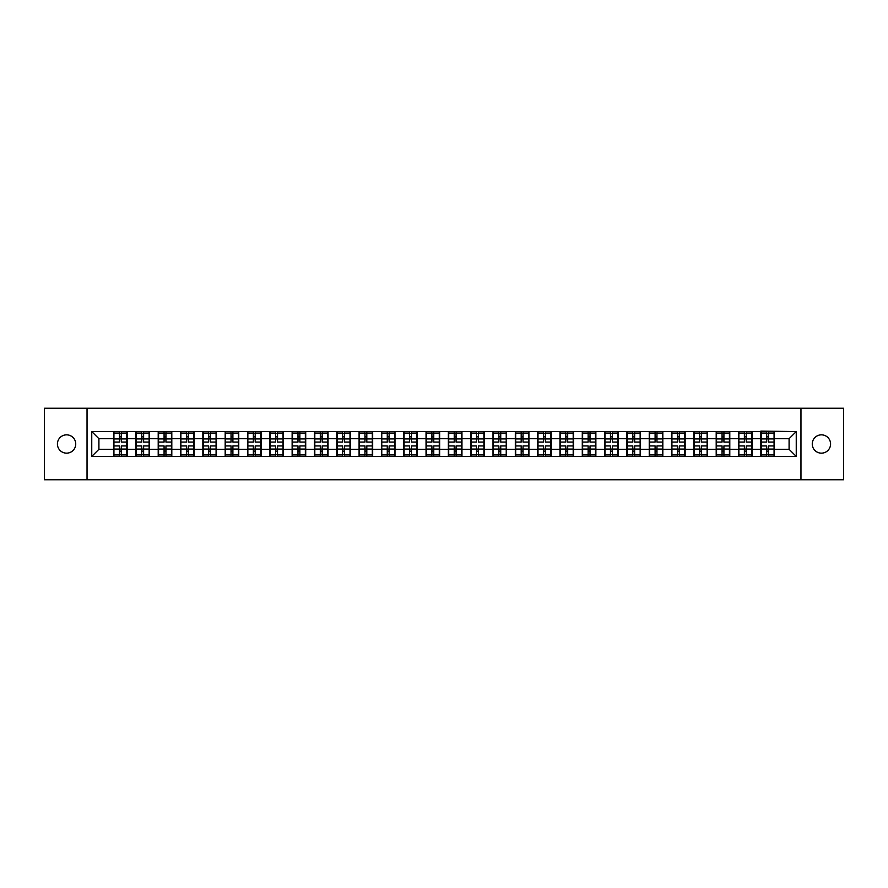 <?xml version="1.0" encoding="UTF-8"?>
<svg xmlns="http://www.w3.org/2000/svg" width="888" height="888" viewBox="0 0 888 888"><rect width="100%" height="100%" fill="white"/><g stroke="black" fill="none" stroke-linecap="round" stroke-linejoin="round"><path stroke-width="1.33" d="M821.422 453.158A9.158 9.158 0 0 1 812.265 444A9.158 9.158 0 0 1 821.422 434.843A9.158 9.158 0 0 1 830.58 444A9.158 9.158 0 0 1 821.422 453.158M66.578 453.158A9.158 9.158 0 0 1 57.42 444A9.158 9.158 0 0 1 66.578 434.843A9.158 9.158 0 0 1 75.735 444A9.158 9.158 0 0 1 66.578 453.158M800.965 479.764L843.6 479.764L843.6 408.236L800.965 408.236L800.965 479.764L87.035 479.764L87.035 408.236L44.4 408.236L44.4 479.764L87.035 479.764M800.965 408.236L87.035 408.236M789.088 449.295L789.088 438.705L774.425 438.705L774.425 449.295L789.088 449.295L796.247 456.443L796.247 431.557L760.838 431.124L760.838 438.705L752.103 438.705L752.103 449.295L760.838 449.295L760.838 438.705M796.247 456.443L91.753 456.443L91.753 431.557L113.575 431.557L113.575 438.705L98.912 438.705L98.912 449.295L113.575 449.295L113.575 438.705M760.838 431.557L113.575 431.557M760.838 449.295L760.838 456.443M752.103 449.295L752.103 456.443M752.103 431.557L752.103 438.705M729.792 449.295L738.516 449.295L738.516 438.705L729.792 438.705L729.792 456.443M738.516 449.295L738.516 456.443M738.516 431.557L738.516 438.705M729.792 431.557L729.792 438.705M707.47 449.295L716.194 449.295L716.194 438.705L707.47 438.705L707.47 456.443M716.194 449.295L716.194 456.443M716.194 431.557L716.194 438.705M707.47 431.557L707.47 438.705M685.148 449.295L693.872 449.295L693.872 438.705L685.148 438.705L685.148 456.443M693.872 449.295L693.872 456.443M693.872 431.557L693.872 438.705M685.148 431.557L685.148 438.705M662.825 449.295L671.561 449.295L671.561 438.705L662.825 438.705L662.825 456.443M671.561 449.295L671.561 456.443M671.561 431.557L671.561 438.705M662.825 431.557L662.825 438.705M640.514 449.295L649.239 449.295L649.239 438.705L640.514 438.705L640.514 456.443M649.239 449.295L649.239 456.443M649.239 431.557L649.239 438.705M640.514 431.557L640.514 438.705M618.192 449.295L626.917 449.295L626.917 438.705L618.192 438.705L618.192 456.443M626.917 449.295L626.917 456.443M626.917 431.557L626.917 438.705M618.192 431.557L618.192 438.705M595.87 449.295L604.595 449.295L604.595 438.705L595.87 438.705L595.87 456.443M604.595 449.295L604.595 456.443M604.595 431.557L604.595 438.705M595.87 431.557L595.87 438.705M573.548 449.295L582.284 449.295L582.284 438.705L573.548 438.705L573.548 456.443M582.284 449.295L582.284 456.443M582.284 431.557L582.284 438.705M573.548 431.557L573.548 438.705M551.237 449.295L559.962 449.295L559.962 438.705L551.237 438.705L551.237 456.443M559.962 449.295L559.962 456.443M559.962 431.557L559.962 438.705M551.237 431.557L551.237 438.705M528.915 449.295L537.64 449.295L537.64 438.705L528.915 438.705L528.915 456.443M537.64 449.295L537.64 456.443M537.64 431.557L537.64 438.705M528.915 431.557L528.915 438.705M506.593 449.295L515.317 449.295L515.317 438.705L506.593 438.705L506.593 456.443M515.317 449.295L515.317 456.443M515.317 431.557L515.317 438.705M506.593 431.557L506.593 438.705M484.271 449.295L493.007 449.295L493.007 438.705L484.271 438.705L484.271 456.443M493.007 449.295L493.007 456.443M493.007 431.557L493.007 438.705M484.271 431.557L484.271 438.705M461.96 449.295L470.684 449.295L470.684 438.705L461.96 438.705L461.96 456.443M470.684 449.295L470.684 456.443M470.684 431.557L470.684 438.705M461.96 431.557L461.96 438.705M439.638 449.295L448.362 449.295L448.362 438.705L439.638 438.705L439.638 456.443M448.362 449.295L448.362 456.443M448.362 431.557L448.362 438.705M439.638 431.557L439.638 438.705M417.316 449.295L426.04 449.295L426.04 438.705L417.316 438.705L417.316 456.443M426.04 449.295L426.04 456.443M426.04 431.557L426.04 438.705M417.316 431.557L417.316 438.705M394.994 449.295L403.729 449.295L403.729 438.705L394.994 438.705L394.994 456.443M403.729 449.295L403.729 456.443M403.729 431.557L403.729 438.705M394.994 431.557L394.994 438.705M372.683 449.295L381.407 449.295L381.407 438.705L372.683 438.705L372.683 456.443M381.407 449.295L381.407 456.443M381.407 431.557L381.407 438.705M372.683 431.557L372.683 438.705M350.36 449.295L359.085 449.295L359.085 438.705L350.36 438.705L350.36 456.443M359.085 449.295L359.085 456.443M359.085 431.557L359.085 438.705M350.36 431.557L350.36 438.705M328.038 449.295L336.763 449.295L336.763 438.705L328.038 438.705L328.038 456.443M336.763 449.295L336.763 456.443M336.763 431.557L336.763 438.705M328.038 431.557L328.038 438.705M305.716 449.295L314.452 449.295L314.452 438.705L305.716 438.705L305.716 456.443M314.452 449.295L314.452 456.443M314.452 431.557L314.452 438.705M305.716 431.557L305.716 438.705M283.405 449.295L292.13 449.295L292.13 438.705L283.405 438.705L283.405 456.443M292.13 449.295L292.13 456.443M292.13 431.557L292.13 438.705M283.405 431.557L283.405 438.705M261.083 449.295L269.808 449.295L269.808 438.705L261.083 438.705L261.083 456.443M269.808 449.295L269.808 456.443M269.808 431.557L269.808 438.705M261.083 431.557L261.083 438.705M238.761 449.295L247.486 449.295L247.486 438.705L238.761 438.705L238.761 456.443M247.486 449.295L247.486 456.443M247.486 431.557L247.486 438.705M238.761 431.557L238.761 438.705M216.439 449.295L225.175 449.295L225.175 438.705L216.439 438.705L216.439 456.443M225.175 449.295L225.175 456.443M225.175 431.557L225.175 438.705M216.439 431.557L216.439 438.705M194.128 449.295L202.853 449.295L202.853 438.705L194.128 438.705L194.128 456.443M202.853 449.295L202.853 456.443M202.853 431.557L202.853 438.705M194.128 431.557L194.128 438.705M171.806 449.295L180.53 449.295L180.53 438.705L171.806 438.705L171.806 456.443M180.53 449.295L180.53 456.443M180.53 431.557L180.53 438.705M171.806 431.557L171.806 438.705M149.484 449.295L158.208 449.295L158.208 438.705L149.484 438.705L149.484 456.443M158.208 449.295L158.208 456.443M158.208 431.557L158.208 438.705M149.484 431.557L149.484 438.705M127.162 449.295L135.897 449.295L135.897 438.705L127.162 438.705L127.162 456.443M135.897 449.295L135.897 456.443M135.897 431.557L135.897 438.705M127.162 431.557L127.162 438.705M113.575 449.295L113.575 456.443M98.912 449.295L91.753 456.443M91.753 431.557L98.912 438.705M774.425 449.295L774.425 456.443M774.425 431.557L774.425 438.705M796.247 431.557L789.088 438.705M113.93 438.927L119.436 438.927L119.436 431.479L113.93 431.479L113.93 445.931L119.436 445.931L119.436 449.073L121.301 449.062L121.301 445.931L126.806 445.931L126.806 431.479L121.301 431.479L121.301 433.055L126.806 433.055M119.436 436.852L121.301 436.852M121.301 433.266L119.436 433.266M113.93 442.069L119.436 442.069L119.436 438.927L121.301 438.938L121.301 442.069L126.806 442.069M113.93 433.055L119.436 433.055M119.436 454.734L121.301 454.734M119.436 451.148L121.301 451.148M113.93 456.521L119.436 456.521L119.436 454.945L113.93 454.945L113.93 456.521M113.93 445.931L113.93 449.073L119.436 449.073L119.436 454.945M113.93 449.073L113.93 454.945M126.806 445.931L126.806 456.521L121.301 456.521L121.301 454.945L126.806 454.945M126.806 449.073L121.301 449.073L121.301 454.945M126.806 438.927L121.301 438.927L121.301 433.055M136.253 438.927L141.758 438.927L141.758 431.479L136.253 431.479L136.253 445.931L141.758 445.931L141.758 449.073L143.623 449.062L143.623 445.931L149.129 445.931L149.129 431.479L143.623 431.479L143.623 433.055L149.129 433.055M141.758 436.852L143.623 436.852M143.623 433.266L141.758 433.266M136.253 442.069L141.758 442.069L141.758 438.927L143.623 438.938L143.623 442.069L149.129 442.069M136.253 433.055L141.758 433.055M141.758 454.734L143.623 454.734M141.758 451.148L143.623 451.148M136.253 456.521L141.758 456.521L141.758 454.945L136.253 454.945L136.253 456.521M136.253 445.931L136.253 449.073L141.758 449.073L141.758 454.945M136.253 449.073L136.253 454.945M149.129 445.931L149.129 456.521L143.623 456.521L143.623 454.945L149.129 454.945M149.129 449.073L143.623 449.073L143.623 454.945M149.129 438.927L143.623 438.927L143.623 433.055M158.575 438.927L164.08 438.927L164.08 431.479L158.575 431.479L158.575 445.931L164.08 445.931L164.08 449.073L165.945 449.062L165.945 445.931L171.451 445.931L171.451 431.479L165.945 431.479L165.945 433.055L171.451 433.055M164.08 436.852L165.945 436.852M165.945 433.266L164.08 433.266M158.575 442.069L164.08 442.069L164.08 438.927L165.945 438.938L165.945 442.069L171.451 442.069M158.575 433.055L164.08 433.055M164.08 454.734L165.945 454.734M164.08 451.148L165.945 451.148M158.575 456.521L164.08 456.521L164.08 454.945L158.575 454.945L158.575 456.521M158.575 445.931L158.575 449.073L164.08 449.073L164.08 454.945M158.575 449.073L158.575 454.945M171.451 445.931L171.451 456.521L165.945 456.521L165.945 454.945L171.451 454.945M171.451 449.073L165.945 449.073L165.945 454.945M171.451 438.927L165.945 438.927L165.945 433.055M180.886 438.927L186.402 438.927L186.402 431.479L180.886 431.479L180.886 445.931L186.402 445.931L186.402 449.073L188.256 449.062L188.256 445.931L193.762 445.931L193.762 431.479L188.256 431.479L188.256 433.055L193.762 433.055M186.402 436.852L188.256 436.852M188.256 433.266L186.402 433.266M180.886 442.069L186.402 442.069L186.402 438.927L188.256 438.938L188.256 442.069L193.762 442.069M180.886 433.055L186.402 433.055M186.402 454.734L188.256 454.734M186.402 451.148L188.256 451.148M180.886 456.521L186.402 456.521L186.402 454.945L180.886 454.945L180.886 456.521M180.886 445.931L180.886 449.073L186.402 449.073L186.402 454.945M180.886 449.073L180.886 454.945M193.762 445.931L193.762 456.521L188.256 456.521L188.256 454.945L193.762 454.945M193.762 449.073L188.256 449.073L188.256 454.945M193.762 438.927L188.256 438.927L188.256 433.055M203.208 438.927L208.713 438.927L208.713 431.479L203.208 431.479L203.208 445.931L208.713 445.931L208.713 449.073L210.578 449.062L210.578 445.931L216.084 445.931L216.084 431.479L210.578 431.479L210.578 433.055L216.084 433.055M208.713 436.852L210.578 436.852M210.578 433.266L208.713 433.266M203.208 442.069L208.713 442.069L208.713 438.927L210.578 438.938L210.578 442.069L216.084 442.069M203.208 433.055L208.713 433.055M208.713 454.734L210.578 454.734M208.713 451.148L210.578 451.148M203.208 456.521L208.713 456.521L208.713 454.945L203.208 454.945L203.208 456.521M203.208 445.931L203.208 449.073L208.713 449.073L208.713 454.945M203.208 449.073L203.208 454.945M216.084 445.931L216.084 456.521L210.578 456.521L210.578 454.945L216.084 454.945M216.084 449.073L210.578 449.073L210.578 454.945M216.084 438.927L210.578 438.927L210.578 433.055M225.53 438.927L231.035 438.927L231.035 431.479L225.53 431.479L225.53 445.931L231.035 445.931L231.035 449.073L232.9 449.062L232.9 445.931L238.406 445.931L238.406 431.479L232.9 431.479L232.9 433.055L238.406 433.055M231.035 436.852L232.9 436.852M232.9 433.266L231.035 433.266M225.53 442.069L231.035 442.069L231.035 438.927L232.9 438.938L232.9 442.069L238.406 442.069M225.53 433.055L231.035 433.055M231.035 454.734L232.9 454.734M231.035 451.148L232.9 451.148M225.53 456.521L231.035 456.521L231.035 454.945L225.53 454.945L225.53 456.521M225.53 445.931L225.53 449.073L231.035 449.073L231.035 454.945M225.53 449.073L225.53 454.945M238.406 445.931L238.406 456.521L232.9 456.521L232.9 454.945L238.406 454.945M238.406 449.073L232.9 449.073L232.9 454.945M238.406 438.927L232.9 438.927L232.9 433.055M247.852 438.927L253.358 438.927L253.358 431.479L247.852 431.479L247.852 445.931L253.358 445.931L253.358 449.073L255.211 449.062L255.211 445.931L260.728 445.931L260.728 431.479L255.211 431.479L255.211 433.055L260.728 433.055M253.358 436.852L255.211 436.852M255.211 433.266L253.358 433.266M247.852 442.069L253.358 442.069L253.358 438.927L255.211 438.938L255.211 442.069L260.728 442.069M247.852 433.055L253.358 433.055M253.358 454.734L255.211 454.734M253.358 451.148L255.211 451.148M247.852 456.521L253.358 456.521L253.358 454.945L247.852 454.945L247.852 456.521M247.852 445.931L247.852 449.073L253.358 449.073L253.358 454.945M247.852 449.073L247.852 454.945M260.728 445.931L260.728 456.521L255.211 456.521L255.211 454.945L260.728 454.945M260.728 449.073L255.211 449.073L255.211 454.945M260.728 438.927L255.211 438.927L255.211 433.055M270.163 438.927L275.68 438.927L275.68 431.479L270.163 431.479L270.163 445.931L275.68 445.931L275.68 449.073L277.533 449.062L277.533 445.931L283.039 445.931L283.039 431.479L277.533 431.479L277.533 433.055L283.039 433.055M275.68 436.852L277.533 436.852M277.533 433.266L275.68 433.266M270.163 442.069L275.68 442.069L275.68 438.927L277.533 438.938L277.533 442.069L283.039 442.069M270.163 433.055L275.68 433.055M275.68 454.734L277.533 454.734M275.68 451.148L277.533 451.148M270.163 456.521L275.68 456.521L275.68 454.945L270.163 454.945L270.163 456.521M270.163 445.931L270.163 449.073L275.68 449.073L275.68 454.945M270.163 449.073L270.163 454.945M283.039 445.931L283.039 456.521L277.533 456.521L277.533 454.945L283.039 454.945M283.039 449.073L277.533 449.073L277.533 454.945M283.039 438.927L277.533 438.927L277.533 433.055M292.485 438.927L297.991 438.927L297.991 431.479L292.485 431.479L292.485 445.931L297.991 445.931L297.991 449.073L299.855 449.062L299.855 445.931L305.361 445.931L305.361 431.479L299.855 431.479L299.855 433.055L305.361 433.055M297.991 436.852L299.855 436.852M299.855 433.266L297.991 433.266M292.485 442.069L297.991 442.069L297.991 438.927L299.855 438.938L299.855 442.069L305.361 442.069M292.485 433.055L297.991 433.055M297.991 454.734L299.855 454.734M297.991 451.148L299.855 451.148M292.485 456.521L297.991 456.521L297.991 454.945L292.485 454.945L292.485 456.521M292.485 445.931L292.485 449.073L297.991 449.073L297.991 454.945M292.485 449.073L292.485 454.945M305.361 445.931L305.361 456.521L299.855 456.521L299.855 454.945L305.361 454.945M305.361 449.073L299.855 449.073L299.855 454.945M305.361 438.927L299.855 438.927L299.855 433.055M314.807 438.927L320.313 438.927L320.313 431.479L314.807 431.479L314.807 445.931L320.313 445.931L320.313 449.073L322.178 449.062L322.178 445.931L327.683 445.931L327.683 431.479L322.178 431.479L322.178 433.055L327.683 433.055M320.313 436.852L322.178 436.852M322.178 433.266L320.313 433.266M314.807 442.069L320.313 442.069L320.313 438.927L322.178 438.938L322.178 442.069L327.683 442.069M314.807 433.055L320.313 433.055M320.313 454.734L322.178 454.734M320.313 451.148L322.178 451.148M314.807 456.521L320.313 456.521L320.313 454.945L314.807 454.945L314.807 456.521M314.807 445.931L314.807 449.073L320.313 449.073L320.313 454.945M314.807 449.073L314.807 454.945M327.683 445.931L327.683 456.521L322.178 456.521L322.178 454.945L327.683 454.945M327.683 449.073L322.178 449.073L322.178 454.945M327.683 438.927L322.178 438.927L322.178 433.055M337.129 438.927L342.635 438.927L342.635 431.479L337.129 431.479L337.129 445.931L342.635 445.931L342.635 449.073L344.489 449.062L344.489 445.931L350.005 445.931L350.005 431.479L344.489 431.479L344.489 433.055L350.005 433.055M342.635 436.852L344.489 436.852M344.489 433.266L342.635 433.266M337.129 442.069L342.635 442.069L342.635 438.927L344.489 438.938L344.489 442.069L350.005 442.069M337.129 433.055L342.635 433.055M342.635 454.734L344.489 454.734M342.635 451.148L344.489 451.148M337.129 456.521L342.635 456.521L342.635 454.945L337.129 454.945L337.129 456.521M337.129 445.931L337.129 449.073L342.635 449.073L342.635 454.945M337.129 449.073L337.129 454.945M350.005 445.931L350.005 456.521L344.489 456.521L344.489 454.945L350.005 454.945M350.005 449.073L344.489 449.073L344.489 454.945M350.005 438.927L344.489 438.927L344.489 433.055M359.44 438.927L364.957 438.927L364.957 431.479L359.44 431.479L359.44 445.931L364.957 445.931L364.957 449.073L366.811 449.062L366.811 445.931L372.316 445.931L372.316 431.479L366.811 431.479L366.811 433.055L372.316 433.055M364.957 436.852L366.811 436.852M366.811 433.266L364.957 433.266M359.44 442.069L364.957 442.069L364.957 438.927L366.811 438.938L366.811 442.069L372.316 442.069M359.44 433.055L364.957 433.055M364.957 454.734L366.811 454.734M364.957 451.148L366.811 451.148M359.44 456.521L364.957 456.521L364.957 454.945L359.44 454.945L359.44 456.521M359.44 445.931L359.44 449.073L364.957 449.073L364.957 454.945M359.44 449.073L359.44 454.945M372.316 445.931L372.316 456.521L366.811 456.521L366.811 454.945L372.316 454.945M372.316 449.073L366.811 449.073L366.811 454.945M372.316 438.927L366.811 438.927L366.811 433.055M381.762 438.927L387.268 438.927L387.268 431.479L381.762 431.479L381.762 445.931L387.268 445.931L387.268 449.073L389.133 449.062L389.133 445.931L394.638 445.931L394.638 431.479L389.133 431.479L389.133 433.055L394.638 433.055M387.268 436.852L389.133 436.852M389.133 433.266L387.268 433.266M381.762 442.069L387.268 442.069L387.268 438.927L389.133 438.938L389.133 442.069L394.638 442.069M381.762 433.055L387.268 433.055M387.268 454.734L389.133 454.734M387.268 451.148L389.133 451.148M381.762 456.521L387.268 456.521L387.268 454.945L381.762 454.945L381.762 456.521M381.762 445.931L381.762 449.073L387.268 449.073L387.268 454.945M381.762 449.073L381.762 454.945M394.638 445.931L394.638 456.521L389.133 456.521L389.133 454.945L394.638 454.945M394.638 449.073L389.133 449.073L389.133 454.945M394.638 438.927L389.133 438.927L389.133 433.055M404.084 438.927L409.59 438.927L409.59 431.479L404.084 431.479L404.084 445.931L409.59 445.931L409.59 449.073L411.455 449.062L411.455 445.931L416.96 445.931L416.96 431.479L411.455 431.479L411.455 433.055L416.96 433.055M409.59 436.852L411.455 436.852M411.455 433.266L409.59 433.266M404.084 442.069L409.59 442.069L409.59 438.927L411.455 438.938L411.455 442.069L416.96 442.069M404.084 433.055L409.59 433.055M409.59 454.734L411.455 454.734M409.59 451.148L411.455 451.148M404.084 456.521L409.59 456.521L409.59 454.945L404.084 454.945L404.084 456.521M404.084 445.931L404.084 449.073L409.59 449.073L409.59 454.945M404.084 449.073L404.084 454.945M416.96 445.931L416.96 456.521L411.455 456.521L411.455 454.945L416.96 454.945M416.96 449.073L411.455 449.073L411.455 454.945M416.96 438.927L411.455 438.927L411.455 433.055M426.406 438.927L431.912 438.927L431.912 431.479L426.406 431.479L426.406 445.931L431.912 445.931L431.912 449.073L433.766 449.062L433.766 445.931L439.283 445.931L439.283 431.479L433.766 431.479L433.766 433.055L439.283 433.055M431.912 436.852L433.766 436.852M433.766 433.266L431.912 433.266M426.406 442.069L431.912 442.069L431.912 438.927L433.766 438.938L433.766 442.069L439.283 442.069M426.406 433.055L431.912 433.055M431.912 454.734L433.766 454.734M431.912 451.148L433.766 451.148M426.406 456.521L431.912 456.521L431.912 454.945L426.406 454.945L426.406 456.521M426.406 445.931L426.406 449.073L431.912 449.073L431.912 454.945M426.406 449.073L426.406 454.945M439.283 445.931L439.283 456.521L433.766 456.521L433.766 454.945L439.283 454.945M439.283 449.073L433.766 449.073L433.766 454.945M439.283 438.927L433.766 438.927L433.766 433.055M448.718 438.927L454.234 438.927L454.234 431.479L448.718 431.479L448.718 445.931L454.234 445.931L454.234 449.073L456.088 449.062L456.088 445.931L461.594 445.931L461.594 431.479L456.088 431.479L456.088 433.055L461.594 433.055M454.234 436.852L456.088 436.852M456.088 433.266L454.234 433.266M448.718 442.069L454.234 442.069L454.234 438.927L456.088 438.938L456.088 442.069L461.594 442.069M448.718 433.055L454.234 433.055M454.234 454.734L456.088 454.734M454.234 451.148L456.088 451.148M448.718 456.521L454.234 456.521L454.234 454.945L448.718 454.945L448.718 456.521M448.718 445.931L448.718 449.073L454.234 449.073L454.234 454.945M448.718 449.073L448.718 454.945M461.594 445.931L461.594 456.521L456.088 456.521L456.088 454.945L461.594 454.945M461.594 449.073L456.088 449.073L456.088 454.945M461.594 438.927L456.088 438.927L456.088 433.055M471.04 438.927L476.545 438.927L476.545 431.479L471.04 431.479L471.04 445.931L476.545 445.931L476.545 449.073L478.41 449.062L478.41 445.931L483.916 445.931L483.916 431.479L478.41 431.479L478.41 433.055L483.916 433.055M476.545 436.852L478.41 436.852M478.41 433.266L476.545 433.266M471.04 442.069L476.545 442.069L476.545 438.927L478.41 438.938L478.41 442.069L483.916 442.069M471.04 433.055L476.545 433.055M476.545 454.734L478.41 454.734M476.545 451.148L478.41 451.148M471.04 456.521L476.545 456.521L476.545 454.945L471.04 454.945L471.04 456.521M471.04 445.931L471.04 449.073L476.545 449.073L476.545 454.945M471.04 449.073L471.04 454.945M483.916 445.931L483.916 456.521L478.41 456.521L478.41 454.945L483.916 454.945M483.916 449.073L478.41 449.073L478.41 454.945M483.916 438.927L478.41 438.927L478.41 433.055M493.362 438.927L498.867 438.927L498.867 431.479L493.362 431.479L493.362 445.931L498.867 445.931L498.867 449.073L500.732 449.062L500.732 445.931L506.238 445.931L506.238 431.479L500.732 431.479L500.732 433.055L506.238 433.055M498.867 436.852L500.732 436.852M500.732 433.266L498.867 433.266M493.362 442.069L498.867 442.069L498.867 438.927L500.732 438.938L500.732 442.069L506.238 442.069M493.362 433.055L498.867 433.055M498.867 454.734L500.732 454.734M498.867 451.148L500.732 451.148M493.362 456.521L498.867 456.521L498.867 454.945L493.362 454.945L493.362 456.521M493.362 445.931L493.362 449.073L498.867 449.073L498.867 454.945M493.362 449.073L493.362 454.945M506.238 445.931L506.238 456.521L500.732 456.521L500.732 454.945L506.238 454.945M506.238 449.073L500.732 449.073L500.732 454.945M506.238 438.927L500.732 438.927L500.732 433.055M515.684 438.927L521.189 438.927L521.189 431.479L515.684 431.479L515.684 445.931L521.189 445.931L521.189 449.073L523.043 449.062L523.043 445.931L528.56 445.931L528.56 431.479L523.043 431.479L523.043 433.055L528.56 433.055M521.189 436.852L523.043 436.852M523.043 433.266L521.189 433.266M515.684 442.069L521.189 442.069L521.189 438.927L523.043 438.938L523.043 442.069L528.56 442.069M515.684 433.055L521.189 433.055M521.189 454.734L523.043 454.734M521.189 451.148L523.043 451.148M515.684 456.521L521.189 456.521L521.189 454.945L515.684 454.945L515.684 456.521M515.684 445.931L515.684 449.073L521.189 449.073L521.189 454.945M515.684 449.073L515.684 454.945M528.56 445.931L528.56 456.521L523.043 456.521L523.043 454.945L528.56 454.945M528.56 449.073L523.043 449.073L523.043 454.945M528.56 438.927L523.043 438.927L523.043 433.055M537.995 438.927L543.512 438.927L543.512 431.479L537.995 431.479L537.995 445.931L543.512 445.931L543.512 449.073L545.365 449.062L545.365 445.931L550.871 445.931L550.871 431.479L545.365 431.479L545.365 433.055L550.871 433.055M543.512 436.852L545.365 436.852M545.365 433.266L543.512 433.266M537.995 442.069L543.512 442.069L543.512 438.927L545.365 438.938L545.365 442.069L550.871 442.069M537.995 433.055L543.512 433.055M543.512 454.734L545.365 454.734M543.512 451.148L545.365 451.148M537.995 456.521L543.512 456.521L543.512 454.945L537.995 454.945L537.995 456.521M537.995 445.931L537.995 449.073L543.512 449.073L543.512 454.945M537.995 449.073L537.995 454.945M550.871 445.931L550.871 456.521L545.365 456.521L545.365 454.945L550.871 454.945M550.871 449.073L545.365 449.073L545.365 454.945M550.871 438.927L545.365 438.927L545.365 433.055M560.317 438.927L565.823 438.927L565.823 431.479L560.317 431.479L560.317 445.931L565.823 445.931L565.823 449.073L567.687 449.062L567.687 445.931L573.193 445.931L573.193 431.479L567.687 431.479L567.687 433.055L573.193 433.055M565.823 436.852L567.687 436.852M567.687 433.266L565.823 433.266M560.317 442.069L565.823 442.069L565.823 438.927L567.687 438.938L567.687 442.069L573.193 442.069M560.317 433.055L565.823 433.055M565.823 454.734L567.687 454.734M565.823 451.148L567.687 451.148M560.317 456.521L565.823 456.521L565.823 454.945L560.317 454.945L560.317 456.521M560.317 445.931L560.317 449.073L565.823 449.073L565.823 454.945M560.317 449.073L560.317 454.945M573.193 445.931L573.193 456.521L567.687 456.521L567.687 454.945L573.193 454.945M573.193 449.073L567.687 449.073L567.687 454.945M573.193 438.927L567.687 438.927L567.687 433.055M582.639 438.927L588.145 438.927L588.145 431.479L582.639 431.479L582.639 445.931L588.145 445.931L588.145 449.073L590.009 449.062L590.009 445.931L595.515 445.931L595.515 431.479L590.009 431.479L590.009 433.055L595.515 433.055M588.145 436.852L590.009 436.852M590.009 433.266L588.145 433.266M582.639 442.069L588.145 442.069L588.145 438.927L590.009 438.938L590.009 442.069L595.515 442.069M582.639 433.055L588.145 433.055M588.145 454.734L590.009 454.734M588.145 451.148L590.009 451.148M582.639 456.521L588.145 456.521L588.145 454.945L582.639 454.945L582.639 456.521M582.639 445.931L582.639 449.073L588.145 449.073L588.145 454.945M582.639 449.073L582.639 454.945M595.515 445.931L595.515 456.521L590.009 456.521L590.009 454.945L595.515 454.945M595.515 449.073L590.009 449.073L590.009 454.945M595.515 438.927L590.009 438.927L590.009 433.055M604.961 438.927L610.467 438.927L610.467 431.479L604.961 431.479L604.961 445.931L610.467 445.931L610.467 449.073L612.32 449.062L612.32 445.931L617.837 445.931L617.837 431.479L612.32 431.479L612.32 433.055L617.837 433.055M610.467 436.852L612.32 436.852M612.32 433.266L610.467 433.266M604.961 442.069L610.467 442.069L610.467 438.927L612.32 438.938L612.32 442.069L617.837 442.069M604.961 433.055L610.467 433.055M610.467 454.734L612.32 454.734M610.467 451.148L612.32 451.148M604.961 456.521L610.467 456.521L610.467 454.945L604.961 454.945L604.961 456.521M604.961 445.931L604.961 449.073L610.467 449.073L610.467 454.945M604.961 449.073L604.961 454.945M617.837 445.931L617.837 456.521L612.32 456.521L612.32 454.945L617.837 454.945M617.837 449.073L612.32 449.073L612.32 454.945M617.837 438.927L612.32 438.927L612.32 433.055M627.272 438.927L632.789 438.927L632.789 431.479L627.272 431.479L627.272 445.931L632.789 445.931L632.789 449.073L634.643 449.062L634.643 445.931L640.148 445.931L640.148 431.479L634.643 431.479L634.643 433.055L640.148 433.055M632.789 436.852L634.643 436.852M634.643 433.266L632.789 433.266M627.272 442.069L632.789 442.069L632.789 438.927L634.643 438.938L634.643 442.069L640.148 442.069M627.272 433.055L632.789 433.055M632.789 454.734L634.643 454.734M632.789 451.148L634.643 451.148M627.272 456.521L632.789 456.521L632.789 454.945L627.272 454.945L627.272 456.521M627.272 445.931L627.272 449.073L632.789 449.073L632.789 454.945M627.272 449.073L627.272 454.945M640.148 445.931L640.148 456.521L634.643 456.521L634.643 454.945L640.148 454.945M640.148 449.073L634.643 449.073L634.643 454.945M640.148 438.927L634.643 438.927L634.643 433.055M649.594 438.927L655.1 438.927L655.1 431.479L649.594 431.479L649.594 445.931L655.1 445.931L655.1 449.073L656.965 449.062L656.965 445.931L662.47 445.931L662.47 431.479L656.965 431.479L656.965 433.055L662.47 433.055M655.1 436.852L656.965 436.852M656.965 433.266L655.1 433.266M649.594 442.069L655.1 442.069L655.1 438.927L656.965 438.938L656.965 442.069L662.47 442.069M649.594 433.055L655.1 433.055M655.1 454.734L656.965 454.734M655.1 451.148L656.965 451.148M649.594 456.521L655.1 456.521L655.1 454.945L649.594 454.945L649.594 456.521M649.594 445.931L649.594 449.073L655.1 449.073L655.1 454.945M649.594 449.073L649.594 454.945M662.47 445.931L662.47 456.521L656.965 456.521L656.965 454.945L662.47 454.945M662.47 449.073L656.965 449.073L656.965 454.945M662.47 438.927L656.965 438.927L656.965 433.055M671.916 438.927L677.422 438.927L677.422 431.479L671.916 431.479L671.916 445.931L677.422 445.931L677.422 449.073L679.287 449.062L679.287 445.931L684.792 445.931L684.792 431.479L679.287 431.479L679.287 433.055L684.792 433.055M677.422 436.852L679.287 436.852M679.287 433.266L677.422 433.266M671.916 442.069L677.422 442.069L677.422 438.927L679.287 438.938L679.287 442.069L684.792 442.069M671.916 433.055L677.422 433.055M677.422 454.734L679.287 454.734M677.422 451.148L679.287 451.148M671.916 456.521L677.422 456.521L677.422 454.945L671.916 454.945L671.916 456.521M671.916 445.931L671.916 449.073L677.422 449.073L677.422 454.945M671.916 449.073L671.916 454.945M684.792 445.931L684.792 456.521L679.287 456.521L679.287 454.945L684.792 454.945M684.792 449.073L679.287 449.073L679.287 454.945M684.792 438.927L679.287 438.927L679.287 433.055M694.238 438.927L699.744 438.927L699.744 431.479L694.238 431.479L694.238 445.931L699.744 445.931L699.744 449.073L701.598 449.062L701.598 445.931L707.114 445.931L707.114 431.479L701.598 431.479L701.598 433.055L707.114 433.055M699.744 436.852L701.598 436.852M701.598 433.266L699.744 433.266M694.238 442.069L699.744 442.069L699.744 438.927L701.598 438.938L701.598 442.069L707.114 442.069M694.238 433.055L699.744 433.055M699.744 454.734L701.598 454.734M699.744 451.148L701.598 451.148M694.238 456.521L699.744 456.521L699.744 454.945L694.238 454.945L694.238 456.521M694.238 445.931L694.238 449.073L699.744 449.073L699.744 454.945M694.238 449.073L694.238 454.945M707.114 445.931L707.114 456.521L701.598 456.521L701.598 454.945L707.114 454.945M707.114 449.073L701.598 449.073L701.598 454.945M707.114 438.927L701.598 438.927L701.598 433.055M716.549 438.927L722.055 438.927L722.055 431.479L716.549 431.479L716.549 445.931L722.055 445.931L722.055 449.073L723.92 449.062L723.92 445.931L729.425 445.931L729.425 431.479L723.92 431.479L723.92 433.055L729.425 433.055M722.055 436.852L723.92 436.852M723.92 433.266L722.055 433.266M716.549 442.069L722.055 442.069L722.055 438.927L723.92 438.938L723.92 442.069L729.425 442.069M716.549 433.055L722.055 433.055M722.055 454.734L723.92 454.734M722.055 451.148L723.92 451.148M716.549 456.521L722.055 456.521L722.055 454.945L716.549 454.945L716.549 456.521M716.549 445.931L716.549 449.073L722.055 449.073L722.055 454.945M716.549 449.073L716.549 454.945M729.425 445.931L729.425 456.521L723.92 456.521L723.92 454.945L729.425 454.945M729.425 449.073L723.92 449.073L723.92 454.945M729.425 438.927L723.92 438.927L723.92 433.055M738.872 438.927L744.377 438.927L744.377 431.479L738.872 431.479L738.872 445.931L744.377 445.931L744.377 449.073L746.242 449.062L746.242 445.931L751.748 445.931L751.748 431.479L746.242 431.479L746.242 433.055L751.748 433.055M744.377 436.852L746.242 436.852M746.242 433.266L744.377 433.266M738.872 442.069L744.377 442.069L744.377 438.927L746.242 438.938L746.242 442.069L751.748 442.069M738.872 433.055L744.377 433.055M744.377 454.734L746.242 454.734M744.377 451.148L746.242 451.148M738.872 456.521L744.377 456.521L744.377 454.945L738.872 454.945L738.872 456.521M738.872 445.931L738.872 449.073L744.377 449.073L744.377 454.945M738.872 449.073L738.872 454.945M751.748 445.931L751.748 456.521L746.242 456.521L746.242 454.945L751.748 454.945M751.748 449.073L746.242 449.073L746.242 454.945M751.748 438.927L746.242 438.927L746.242 433.055M761.194 438.927L766.699 438.927L766.699 431.479L761.194 431.479L761.194 445.931L766.699 445.931L766.699 449.073L768.564 449.062L768.564 445.931L774.07 445.931L774.07 431.479L768.564 431.479L768.564 433.055L774.07 433.055M766.699 436.852L768.564 436.852M768.564 433.266L766.699 433.266M761.194 442.069L766.699 442.069L766.699 438.927L768.564 438.938L768.564 442.069L774.07 442.069M761.194 433.055L766.699 433.055M766.699 454.734L768.564 454.734M766.699 451.148L768.564 451.148M761.194 456.521L766.699 456.521L766.699 454.945L761.194 454.945L761.194 456.521M761.194 445.931L761.194 449.073L766.699 449.073L766.699 454.945M761.194 449.073L761.194 454.945M774.07 445.931L774.07 456.521L768.564 456.521L768.564 454.945L774.07 454.945M774.07 449.073L768.564 449.073L768.564 454.945M774.07 438.927L768.564 438.927L768.564 433.055"/></g></svg>
